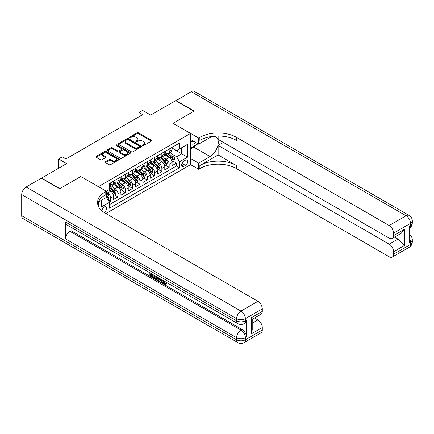 <?xml version="1.0" encoding="UTF-8"?>
<svg xmlns="http://www.w3.org/2000/svg" width="434" height="434" viewBox="0 0 434 434"><rect width="100%" height="100%" fill="white"/><g stroke="black" fill="none" stroke-linecap="round" stroke-linejoin="round"><path stroke-width="0.65" d="M142.726 145.526A0.711 0.412 0 0 0 143.73 145.526L151.352 141.126A1.014 0.586 0 0 0 151.65 140.708A1.014 0.586 0 0 0 151.352 140.296L138.441 132.842A1.014 0.586 0 0 0 137.003 132.842L129.381 137.242A0.711 0.412 0 0 0 129.175 137.529A0.711 0.412 0 0 0 129.381 137.822A0.711 0.412 0 0 0 130.384 137.822L131.372 137.252A3.244 1.877 0 0 1 135.967 137.252L137.041 137.871A3.244 1.877 0 0 1 137.99 139.2A3.244 1.877 0 0 1 137.041 140.524L136.054 141.093A0.711 0.412 0 0 0 135.847 141.381A0.711 0.412 0 0 0 136.054 141.674A0.711 0.412 0 0 0 137.057 141.674L138.045 141.104A3.244 1.877 0 0 1 142.64 141.104L143.714 141.723A3.244 1.877 0 0 1 144.663 143.052A3.244 1.877 0 0 1 143.714 144.376L142.726 144.945A0.711 0.412 0 0 0 142.52 145.233A0.711 0.412 0 0 0 142.726 145.526L142.726 144.945M104.068 212.459A3.309 1.91 120 0 0 104.258 212.356A3.309 1.91 120 0 0 106.422 209.443A3.309 1.91 120 0 0 105.912 206.79A3.309 1.91 120 0 0 104.258 206.958A3.309 1.91 120 0 0 101.925 210.859M105.511 161.752A1.014 0.586 0 0 0 105.212 162.164A1.014 0.586 0 0 0 105.511 162.582L109.129 164.67A1.014 0.586 0 0 0 110.567 164.67L119.03 159.783A1.014 0.586 0 0 0 119.328 159.37A1.014 0.586 0 0 0 119.03 158.958L106.118 151.499A1.014 0.586 0 0 0 104.681 151.499L96.218 156.386A1.014 0.586 0 0 0 95.919 156.804A1.014 0.586 0 0 0 96.218 157.216L100.596 159.745A1.014 0.586 0 0 0 102.028 159.745L105.652 157.65A1.014 0.586 0 0 0 105.95 157.238A1.014 0.586 0 0 0 105.652 156.82L103.482 155.573A2.712 1.568 0 0 1 102.684 154.461A2.712 1.568 0 0 1 104.361 153.012A2.712 1.568 0 0 1 107.317 153.354L115.824 158.264A2.712 1.568 0 0 1 116.616 159.37A2.712 1.568 0 0 1 114.939 160.819A2.712 1.568 0 0 1 111.983 160.477L110.567 159.658A1.014 0.586 0 0 0 109.129 159.658L105.511 161.752L105.511 162.582L109.129 160.504L109.129 159.658M80.87 176.573L98.409 186.615L190.51 133.444L172.965 123.316L193.982 111.185L175.71 100.634L150.674 115.086L142.634 110.442L138.978 112.552L142.634 114.663L65.887 158.974L62.23 156.864L58.574 158.974L58.574 168.256M80.87 176.486L59.854 188.622L41.583 178.07L66.614 163.618L58.574 158.974M131.442 151.792A1.014 0.586 0 0 0 132.88 151.792L141.343 146.904A1.014 0.586 0 0 0 141.641 146.486A1.014 0.586 0 0 0 141.343 146.074L128.431 138.62A1.014 0.586 0 0 0 126.994 138.62L118.531 143.508A1.014 0.586 0 0 0 118.232 143.92A1.014 0.586 0 0 0 118.531 144.332L131.442 151.792M116.339 145.678A0.711 0.412 0 0 1 117.061 145.781L117.061 144.934L130.189 152.513A1.014 0.586 0 0 1 130.488 152.931A1.014 0.586 0 0 1 130.189 153.343L121.721 158.231A1.014 0.586 0 0 1 120.289 158.231L107.372 150.777L107.372 149.947A1.014 0.586 0 0 0 107.079 150.359A1.014 0.586 0 0 0 107.372 150.777M107.372 149.947L110.995 147.853A1.014 0.586 0 0 1 112.433 147.853L117.668 150.88A1.014 0.586 0 0 0 119.106 150.88L121.509 149.491A1.014 0.586 0 0 0 121.808 149.079A1.014 0.586 0 0 0 121.509 148.661L116.057 145.515A0.711 0.412 0 0 1 115.845 145.227A0.711 0.412 0 0 1 116.285 144.847A0.711 0.412 0 0 1 117.061 144.934M109.173 201.967L110.692 201.088L107.659 199.342M106.379 192.143L107.768 192.946A4.134 2.387 60 0 1 110.692 198.012L113.616 196.32L113.616 199.401L117.999 196.873L114.674 194.953M113.241 187.667L115.075 188.725A4.134 2.387 60 0 1 117.999 193.792L120.923 192.105L120.923 195.181L125.312 192.653L121.987 190.732M120.549 183.446L122.388 184.504A4.134 2.387 60 0 1 125.312 189.571L128.236 187.884L128.236 190.96L132.62 188.432L129.294 186.512M127.862 179.226L129.695 180.284A4.134 2.387 60 0 1 132.62 185.351L135.544 183.663L135.544 186.745L139.927 184.211L136.602 182.291M135.169 175.005L137.003 176.068A4.134 2.387 60 0 1 139.927 181.13L142.851 179.443L142.851 182.524L147.24 179.991L143.914 178.07M142.477 170.784L144.316 171.848A4.134 2.387 60 0 1 147.24 176.909L150.164 175.222L150.164 178.303L154.547 175.77L151.222 173.85M149.79 166.564L151.623 167.627A4.134 2.387 60 0 1 154.547 172.689L157.471 171.001L157.471 174.083L161.855 171.549L158.529 169.629M157.097 162.349L158.931 163.406A4.134 2.387 60 0 1 161.855 168.468L164.779 166.781L164.779 169.862L169.168 167.329L169.168 164.253A4.134 2.387 -120 0 0 166.244 159.186L164.405 158.128M165.842 165.408L169.168 167.329M113.616 196.32A4.134 2.387 -120 0 0 110.692 191.258L108.5 189.994M120.923 192.105A4.134 2.387 -120 0 0 117.999 187.038L113.48 184.428M128.236 187.884A4.134 2.387 -120 0 0 125.312 182.817L120.788 180.208M135.544 183.663A4.134 2.387 -120 0 0 132.62 178.596L128.101 175.987M142.851 179.443A4.134 2.387 -120 0 0 139.927 174.376L135.408 171.766M150.164 175.222A4.134 2.387 -120 0 0 147.24 170.161L142.715 167.546M157.471 171.001A4.134 2.387 -120 0 0 154.547 165.94L150.028 163.33M164.779 166.781A4.134 2.387 -120 0 0 161.855 161.719L157.336 159.11M185.464 160.157L183.859 161.085A3.206 1.85 120 0 0 181.765 163.911A3.206 1.85 120 0 0 182.253 166.477A3.206 1.85 120 0 0 183.859 166.32L185.464 165.392A3.206 1.85 120 0 0 187.559 162.566A3.206 1.85 120 0 0 187.07 160A3.206 1.85 120 0 0 185.464 160.157M98.409 206.351L98.409 202.016M105.869 213.539L190.51 164.67L190.51 133.444M106.379 197.291L109.373 202.315L109.373 208.222L179.546 167.708L179.546 161.801L176.622 156.739L171.718 153.907M109.373 202.315L101.334 206.958L101.334 200.329M106.308 191.258L109.373 189.484L109.373 183.577L179.546 143.063L179.546 148.976L187.586 144.332L187.586 157.162L179.546 161.801M113.616 181.803L115.075 182.649A4.134 2.387 60 0 0 117.142 182.855L120.066 181.168A4.134 2.387 -120 0 0 120.923 179.275L120.923 176.909M120.923 177.587L122.388 178.428A4.134 2.387 60 0 0 124.455 178.634L127.379 176.947A4.134 2.387 -120 0 0 128.236 175.054L128.236 172.689M128.236 173.367L129.695 174.208A4.134 2.387 60 0 0 131.762 174.414L134.686 172.727A4.134 2.387 -120 0 0 135.544 170.833L135.544 168.468M135.544 169.146L137.003 169.987A4.134 2.387 60 0 0 139.07 170.193L141.994 168.506A4.134 2.387 -120 0 0 142.851 166.613L142.851 164.247M142.851 164.925L144.316 165.772A4.134 2.387 60 0 0 146.383 165.972L149.307 164.285A4.134 2.387 -120 0 0 150.164 162.392L150.164 160.032M150.164 160.705L151.623 161.551A4.134 2.387 60 0 0 153.69 161.752L156.614 160.065A4.134 2.387 -120 0 0 157.471 158.171L157.471 155.811M157.471 156.484L158.931 157.33A4.134 2.387 60 0 0 160.998 157.537L163.922 155.844A4.134 2.387 -120 0 0 164.779 153.951L164.779 151.591M109.373 204.68L176.475 165.94L176.475 163.108L172.092 165.642L172.092 162.56A4.134 2.387 -120 0 0 169.168 157.499L164.643 154.889M164.779 152.263L166.244 153.11A4.134 2.387 -120 0 0 168.311 153.316A4.134 2.387 -120 0 0 169.168 151.423L169.168 149.057M168.311 153.316L171.235 151.623A4.134 2.387 -120 0 0 172.092 149.735L172.092 147.37M110.692 182.817L110.692 185.182A4.134 2.387 60 0 1 109.835 187.076A4.134 2.387 60 0 1 109.373 187.238M109.835 187.076L112.759 185.389A4.134 2.387 -120 0 0 113.616 183.495L113.616 181.13M117.999 178.596L117.999 180.962A4.134 2.387 60 0 1 117.142 182.855M125.312 174.376L125.312 176.741A4.134 2.387 60 0 1 124.455 178.634M132.62 170.155L132.62 172.52A4.134 2.387 60 0 1 131.762 174.414M139.927 165.94L139.927 168.3A4.134 2.387 60 0 1 139.07 170.193M147.24 161.719L147.24 164.079A4.134 2.387 60 0 1 146.383 165.972M154.547 157.499L154.547 159.858A4.134 2.387 60 0 1 153.69 161.752M161.855 153.278L161.855 155.643A4.134 2.387 60 0 1 160.998 157.537M161.855 168.468L161.855 171.549M154.547 172.689L154.547 175.77M147.24 176.909L147.24 179.991M139.927 181.13L139.927 184.211M132.62 185.351L132.62 188.432M125.312 189.571L125.312 192.653M117.999 193.792L117.999 196.873M110.692 198.012L110.692 201.088M176.622 156.739L181.737 153.782L181.737 147.706L187.586 144.332M172.092 148.216L187.586 157.162M172.092 148.043L176.622 150.663L179.546 148.976M138.978 112.552L138.978 116.773M173.15 161.193L176.475 163.108M176.475 165.94L179.546 167.708M143.008 145.623L143.714 145.222A3.244 1.877 0 0 0 144.663 143.893L144.663 143.052M137.99 139.2L137.99 140.041A3.244 1.877 0 0 1 137.041 141.37L136.336 141.772M151.341 141.131L138.441 133.683A1.014 0.586 0 0 0 137.003 133.683L129.663 137.92M141.332 146.909L128.431 139.46A1.014 0.586 0 0 0 126.994 139.46L118.542 144.343L118.531 143.508M139.553 146.779A0.711 0.412 0 0 0 139.759 146.486A0.711 0.412 0 0 0 139.553 146.198L128.214 139.656A0.711 0.412 0 0 0 127.211 139.656L126.169 140.253A3.244 1.877 0 0 0 125.22 141.582A3.244 1.877 0 0 0 126.169 142.905L133.922 147.381A3.244 1.877 0 0 0 138.511 147.381L139.553 146.779L139.553 147.62A0.711 0.412 0 0 0 139.759 147.332L139.759 146.486M125.22 141.582L125.22 142.423A3.244 1.877 0 0 0 126.169 143.752L126.169 142.905M139.553 147.62L138.511 148.222A3.244 1.877 0 0 1 133.922 148.222L126.169 143.752M107.388 150.782L110.995 148.699L110.995 147.853M121.808 149.079L121.808 149.92A1.014 0.586 0 0 1 121.509 150.338L119.106 151.721A1.014 0.586 0 0 1 117.668 151.721L112.433 148.699A1.014 0.586 0 0 0 110.995 148.699M117.061 145.781L130.173 153.354M123.104 154.016A2.712 1.568 0 0 0 126.061 154.358A2.712 1.568 0 0 0 127.737 152.909A2.712 1.568 0 0 0 126.945 151.802L123.945 150.072A1.014 0.586 0 0 0 122.513 150.072L120.109 151.461A1.014 0.586 0 0 0 119.811 151.873A1.014 0.586 0 0 0 120.109 152.285L123.104 154.016L123.104 154.862A2.712 1.568 0 0 0 126.061 155.198A2.712 1.568 0 0 0 127.737 153.755L127.737 152.909M119.811 151.873L119.811 152.719A1.014 0.586 0 0 0 120.109 153.131L120.109 152.285M123.104 154.862L120.109 153.131M116.616 159.37L116.616 160.217A2.712 1.568 0 0 1 114.939 161.66A2.712 1.568 0 0 1 111.983 161.323L110.567 160.504A1.014 0.586 0 0 0 109.129 160.504M102.684 154.461L102.684 155.307A2.712 1.568 0 0 0 103.482 156.414L103.482 155.573M105.652 156.82L105.652 157.65L103.482 156.414M119.03 158.958L119.03 159.783L106.118 152.345A1.014 0.586 0 0 0 104.681 152.345L96.229 157.222M172.027 161.839L173.915 160.748L174.647 158.638A2.74 1.584 -120 0 0 173.578 156.066L170.242 152.198M169.575 157.764L165.609 153.18A7.91 4.568 -120 0 0 164.779 152.312M167.399 156.479L165.186 153.913A6.564 3.792 -120 0 0 164.779 153.473M167.936 153.462L171.316 157.374A2.74 1.584 60 0 1 172.293 159.262C172.705 159.81 172.998 159.641 173.166 158.752A2.74 1.584 -120 0 0 172.189 156.869L168.853 153.001M168.137 153.397L171.766 157.602A1.394 0.808 60 0 1 172.119 158.144L173.166 158.752M172.293 159.262L172.493 159.587M190.51 143.394A6.722 3.879 120 0 0 192.045 144.148A6.722 3.879 120 0 0 195.761 142.509M190.51 140.6A4.6 2.658 120 0 0 191.253 141.506A4.6 2.658 120 0 0 191.926 141.717A4.6 2.658 120 0 0 193.591 141.256M198.04 143.828L190.51 148.173M175.927 100.759L191.204 91.688L406.099 215.752A6.201 3.58 120 0 1 409.197 215.448A6.201 6.201 0 0 1 412.3 220.819A6.201 3.58 180 0 1 410.483 223.353L393.562 233.118A6.201 3.58 -120 0 0 389.179 225.523L406.099 215.752A6.201 3.58 60 0 1 410.483 223.353L410.483 225.463L409.387 226.092L409.387 242.975L410.483 242.34L410.483 244.451A6.201 3.58 60 0 1 409.197 247.293L392.276 257.058A6.201 3.58 -120 0 0 393.562 254.221L410.483 244.451A6.201 3.58 0 0 0 412.3 241.917A6.201 6.201 0 0 1 409.197 247.293M175.927 100.509L194.199 111.055L173.041 123.359M190.51 158.47L198.62 163.151L210.061 156.549A11.631 6.716 120 0 0 217.656 146.301A11.631 6.716 120 0 0 215.877 136.981A11.631 6.716 120 0 0 210.061 137.556L198.62 144.164L198.62 138.045L199.862 137.328A25.845 14.919 180 0 1 236.411 137.328L389.179 225.523M198.62 163.151L198.62 169.271L199.862 168.555A25.845 14.919 180 0 1 236.411 168.555L389.179 256.754A6.201 3.58 -120 0 0 392.276 257.058M218.139 154.965L199.862 165.517A25.845 14.919 180 0 1 236.411 165.517L218.139 154.965L218.139 145.385L223.326 142.39M218.139 135.994L218.139 139.395L389.179 238.141A6.201 3.58 -120 0 0 392.276 238.45A6.201 3.58 -120 0 0 393.562 235.608L404.526 229.282L404.526 245.4L400.143 241.016L400.143 233.91M404.526 245.4L393.562 251.731L393.562 254.221M393.562 251.731A6.201 3.58 -120 0 0 389.179 244.136L397.945 239.069A6.201 3.58 60 0 1 400.143 241.016M218.139 145.385L389.179 244.136M191.204 91.688A6.201 3.58 -60 0 1 194.302 91.379L409.197 215.448M190.51 139.477L198.62 144.164M173.041 123.272L198.62 138.045M190.51 164.589L198.62 169.271M393.562 233.118L393.562 235.608M394.577 237.121L397.945 239.069M199.862 137.328L199.862 140.366A25.845 14.919 180 0 1 236.411 140.366L236.411 137.328M392.276 238.45L401.244 233.27L404.526 229.282M196.911 144.473A11.631 6.716 -60 0 1 193.689 147.093L190.51 148.933M163.33 280.565L164.687 283.402L165.197 283.576M162.804 280.288L164.106 283.738L164.958 283.841L165.918 282.843L166.537 283.364L165.441 284.52L164.161 284.357C162.815 283.44 162.137 282.171 162.132 280.548L162.18 279.925M159.229 279.887L158.361 280.939L157.705 280.565L158.811 277.982M161.594 279.588L162.468 282.637L161.887 282.973L161.231 282.599L160.732 280.749L158.86 279.67L158.361 280.939M151.075 274.397L151.075 275.476L153.663 276.968L153.663 277.554L153.077 277.89L149.871 276.04L149.871 272.818M153.381 274.847L152.795 275.389L150.489 274.06L150.489 275.812L151.075 275.476M65.556 222.045L236.595 320.791A6.201 3.58 120 0 0 237.881 323.628L66.841 224.883A6.201 3.58 -60 0 1 65.556 222.045L65.556 238.922A6.201 3.58 -60 0 1 69.939 231.327L71.04 230.693L242.074 329.444A6.201 3.58 60 0 1 246.463 337.039L246.463 320.156A6.201 3.58 60 0 1 245.177 322.999L244.082 323.628A6.201 3.58 -120 0 0 245.367 320.791L246.463 320.156M71.04 230.693L71.04 227.308M158.101 277.57L157.499 279.23L156.913 279.567L153.918 278.378L153.918 275.156M59.637 188.747L80.795 176.529L106.379 191.302L105.136 192.018A25.845 14.919 -0 0 0 97.569 202.569A25.845 14.919 -0 0 0 105.136 213.116L257.899 301.315A6.201 3.58 60 0 1 262.288 308.91L245.367 318.681L245.367 320.791A6.201 3.58 -0 0 1 236.595 320.791L236.595 318.681L21.7 194.611A6.201 3.58 -60 0 1 26.083 187.016L41.36 178.195L59.637 188.747M106.379 191.302L106.379 197.421L98.296 202.087M251.324 317.731L252.23 319.104L252.23 329.949L251.324 333.854L251.324 317.731L262.288 311.4L262.288 308.91M262.288 311.4A6.201 3.58 60 0 1 261.002 314.243L252.23 319.305M21.7 215.714L236.595 339.779A6.201 3.58 120 0 0 237.881 342.621L22.986 218.552A6.201 3.58 -60 0 1 21.7 215.714L21.7 194.611M254.53 317.981L257.899 319.929A6.201 3.58 60 0 1 262.288 327.524L251.324 333.854M246.463 337.039L245.367 337.674L245.367 339.779L262.288 330.014L262.288 327.524M262.288 330.014A6.201 3.58 60 0 1 261.002 332.851L244.082 342.621A6.201 3.58 -120 0 0 245.367 339.779A6.201 3.58 -0 0 1 236.595 339.779L236.595 337.674L65.556 238.922M105.136 192.018L105.136 195.056A25.845 14.919 -0 0 0 97.699 204.088M150.489 275.812L153.077 277.304L153.663 276.968M153.077 277.304L153.077 277.89M150.489 273.176L153.056 274.657M152.795 274.803L152.795 275.389M157.471 277.207L156.913 279.567M154.537 275.514L154.537 278.151L156.479 278.91L156.853 276.854M157.52 277.896L158.09 277.565M155.122 275.85L155.122 277.814L157.065 278.574M154.537 278.151L155.122 277.814M155.443 278.671L156.028 278.335M160.781 279.116L161.887 282.973M159.392 278.319L159.045 279.192L160.542 280.06L160.2 278.78M159.761 278.53L159.631 278.856L160.33 279.257M159.045 279.192L159.631 278.856M164.106 283.738L164.687 283.402M162.75 280.901L163.309 280.576M165.332 283.18L165.951 283.7L166.537 283.364M165.951 283.7L165.441 284.52M164.719 166.059L166.607 164.969L167.34 162.858A2.74 1.584 -120 0 0 166.271 160.287L162.934 156.419M162.262 161.985L158.302 157.401A7.91 4.568 -120 0 0 157.471 156.533M160.092 160.699L157.873 158.133A6.564 3.792 -120 0 0 157.471 157.694M160.629 157.683L164.003 161.594A2.74 1.584 60 0 1 164.98 163.482C165.392 164.03 165.685 163.862 165.859 162.972A2.74 1.584 -120 0 0 164.882 161.085L161.546 157.222M160.824 157.618L164.453 161.822A1.394 0.808 60 0 1 164.806 162.365L165.859 162.972M164.98 163.482L165.18 163.808M157.412 170.28L159.3 169.189L160.027 167.079A2.74 1.584 -120 0 0 158.963 164.508L155.622 160.64M154.954 166.206L150.994 161.622A7.91 4.568 -120 0 0 150.164 160.748M152.779 164.92L150.565 162.354A6.564 3.792 -120 0 0 150.164 161.915M153.316 161.904L156.696 165.815A2.74 1.584 60 0 1 157.672 167.703C158.084 168.251 158.377 168.083 158.551 167.193A2.74 1.584 -120 0 0 157.575 165.305L154.233 161.443M153.517 161.839L157.146 166.043A1.394 0.808 60 0 1 157.499 166.585L158.551 167.193M157.672 167.703L157.873 168.023M150.099 174.501L151.987 173.41L152.719 171.3A2.74 1.584 -120 0 0 151.65 168.723L148.314 164.86M147.641 170.426L143.681 165.842A7.91 4.568 -120 0 0 142.851 164.969M145.471 169.141L143.258 166.575A6.564 3.792 -120 0 0 142.851 166.135M146.008 166.124L149.388 170.036A2.74 1.584 60 0 1 150.365 171.918C150.777 172.472 151.07 172.303 151.238 171.414A2.74 1.584 -120 0 0 150.262 169.526L146.925 165.658M146.209 166.059L149.838 170.264A1.394 0.808 60 0 1 150.191 170.806L151.238 171.414M150.365 171.918L150.565 172.244M142.791 178.716L144.679 177.625L145.412 175.515A2.74 1.584 -120 0 0 144.343 172.944L141.001 169.081M140.334 174.647L136.374 170.057A7.91 4.568 -120 0 0 135.544 169.189M138.164 173.356L135.945 170.795A6.564 3.792 -120 0 0 135.544 170.35M138.701 170.345L142.075 174.251A2.74 1.584 60 0 1 143.052 176.139C143.464 176.692 143.757 176.524 143.931 175.634A2.74 1.584 -120 0 0 142.954 173.746L139.612 169.878M138.896 170.28L142.526 174.479A1.394 0.808 60 0 1 142.878 175.027L143.931 175.634M143.052 176.139L143.253 176.464M135.484 182.936L137.372 181.846L138.099 179.736A2.74 1.584 -120 0 0 137.035 177.164L133.694 173.296M133.026 178.868L129.066 174.278A7.91 4.568 -120 0 0 128.236 173.41M130.851 177.577L128.638 175.016A6.564 3.792 -120 0 0 128.236 174.571M131.388 174.56L134.768 178.472A2.74 1.584 60 0 1 135.744 180.36C136.157 180.913 136.45 180.745 136.623 179.855A2.74 1.584 -120 0 0 135.647 177.967L132.305 174.099M131.589 174.501L135.218 178.699A1.394 0.808 60 0 1 135.571 179.247L136.623 179.855M135.744 180.36L135.945 180.685M128.171 187.157L130.059 186.067L130.791 183.956A2.74 1.584 -120 0 0 129.723 181.385L126.386 177.517M125.714 183.083L121.753 178.499A7.91 4.568 -120 0 0 120.923 177.631M123.544 181.797L121.33 179.231A6.564 3.792 -120 0 0 120.923 178.792M124.081 178.781L127.46 182.692A2.74 1.584 60 0 1 128.437 184.58C128.849 185.134 129.142 184.96 129.31 184.076A2.74 1.584 -120 0 0 128.334 182.188L124.997 178.32M124.281 178.721L127.911 182.92A1.394 0.808 60 0 1 128.263 183.468L129.31 184.076M128.437 184.58L128.632 184.906M120.864 191.378L122.751 190.287L123.484 188.177A2.74 1.584 -120 0 0 122.415 185.606L119.073 181.737M118.406 187.304L114.446 182.719A7.91 4.568 -120 0 0 113.616 181.851M116.236 186.018L114.017 183.452A6.564 3.792 -120 0 0 113.616 183.012M116.773 183.002L120.147 186.913A2.74 1.584 60 0 1 121.124 188.801C121.536 189.349 121.829 189.181 122.003 188.296A2.74 1.584 -120 0 0 121.026 186.408L117.685 182.54M116.968 182.936L120.598 187.141A1.394 0.808 60 0 1 120.95 187.689L122.003 188.296M121.124 188.801L121.325 189.126M113.556 195.598L115.444 194.508L116.171 192.398A2.74 1.584 -120 0 0 115.108 189.826L111.766 185.958M111.099 191.524L109.346 189.501M108.923 190.238L108.641 189.908M109.46 187.222L112.84 191.134A2.74 1.584 60 0 1 113.817 193.022C114.229 193.569 114.522 193.401 114.695 192.512A2.74 1.584 -120 0 0 113.719 190.629L110.377 186.761M109.661 187.157L113.29 191.361A1.394 0.808 60 0 1 113.643 191.909L114.695 192.512M113.817 193.022L114.017 193.347M107.513 199.087L108.131 198.729L108.863 196.618A2.74 1.584 -120 0 0 107.795 194.047L106.379 192.403M106.379 196.808A2.74 1.584 60 0 1 106.509 197.242C106.921 197.79 107.214 197.622 107.382 196.732A2.74 1.584 -120 0 0 106.406 194.85L106.379 194.812M106.509 197.242L106.704 197.568M107.768 192.946L110.692 191.258M115.075 188.725L117.999 187.038M122.388 184.504L125.312 182.817M129.695 180.284L132.62 178.596M137.003 176.068L139.927 174.376M144.316 171.848L147.24 170.161M151.623 167.627L154.547 165.94M158.931 163.406L161.855 161.719M166.244 159.186L169.168 157.499M169.168 151.423L172.092 149.735M110.692 185.182L113.616 183.495M117.999 180.962L120.923 179.275M125.312 176.741L128.236 175.054M132.62 172.52L135.544 170.833M139.927 168.3L142.851 166.613M147.24 164.079L150.164 162.392M154.547 159.858L157.471 158.171M161.855 155.643L164.779 153.951M169.168 164.253L172.092 162.56M181.96 163.368L185.464 165.392M181.591 165.012L183.859 166.32M143.714 145.222L143.714 144.376M136.054 141.674L136.054 141.093M137.041 141.37L137.041 140.524M129.381 137.822L129.381 137.242M137.003 133.683L137.003 132.842M138.441 133.683L138.441 132.842M151.352 141.126L151.352 140.296M126.994 139.46L126.994 138.62M128.431 139.46L128.431 138.62M141.343 146.904L141.343 146.074M133.922 148.222L133.922 147.381M138.511 148.222L138.511 147.381M112.433 148.699L112.433 147.853M117.668 151.721L117.668 150.88M119.106 151.721L119.106 150.88M121.509 150.338L121.509 149.491M130.189 153.343L130.189 152.513M110.567 160.504L110.567 159.658M111.983 161.323L111.983 160.477M96.218 157.216L96.218 156.386M104.681 152.345L104.681 151.499M106.118 152.345L106.118 151.499M171.609 160.434L174.631 158.692M165.609 153.18L165.989 152.963M172.189 156.869L173.578 156.066M170.009 158.128L171.316 157.374M199.862 165.517L199.862 168.555M236.411 165.517L236.411 168.555M409.387 238.358A6.201 3.58 60 0 1 410.483 242.34A6.201 3.58 180 0 0 412.3 239.807A6.201 6.201 0 0 0 409.387 234.55M410.483 225.463A6.201 3.58 60 0 1 409.387 228.175A6.201 6.201 0 0 0 412.3 222.93A6.201 3.58 0 0 1 410.483 225.463M193.689 147.093L210.061 156.549M26.083 187.016L240.978 311.086L257.899 301.315M69.939 231.327L240.978 330.073L242.074 329.444M252.23 323.2L257.899 319.929M240.978 311.086A6.201 3.58 120 0 0 236.595 318.681A6.201 3.58 180 0 0 245.367 318.681A6.201 3.58 -120 0 0 240.978 311.086M240.978 330.073A6.201 3.58 120 0 0 236.595 337.674A6.201 3.58 180 0 0 245.367 337.674A6.201 3.58 -120 0 0 240.978 330.073M164.302 164.654L167.318 162.913M158.302 157.401L158.676 157.184M164.882 161.085L166.271 160.287M162.701 162.349L164.003 161.594M156.994 168.875L160.01 167.128M150.994 161.622L151.368 161.405M157.575 165.305L158.963 164.508M155.388 166.569L156.696 165.815M149.681 173.095L152.703 171.349M143.681 165.842L144.061 165.62M150.262 169.526L151.65 168.723M148.081 170.79L149.388 170.036M142.374 177.311L145.39 175.569M136.374 170.057L136.748 169.84M142.954 173.746L144.343 172.944M140.773 175.005L142.075 174.251M135.066 181.531L138.083 179.79M129.066 174.278L129.44 174.061M135.647 177.967L137.035 177.164M133.46 179.226L134.768 178.472M127.753 185.752L130.775 184.011M121.753 178.499L122.133 178.282M128.334 182.188L129.723 181.385M126.153 183.446L127.46 182.692M120.446 189.973L123.462 188.231M114.446 182.719L114.82 182.502M121.026 186.408L122.415 185.606M118.845 187.667L120.147 186.913M113.133 194.193L116.155 192.452M113.719 190.629L115.108 189.826M111.533 191.888L112.84 191.134M106.797 197.85L108.847 196.673M106.406 194.85L107.795 194.047M106.379 196.152L107.382 196.732M412.3 239.807L412.3 241.917M412.3 220.819L412.3 222.93M237.881 323.628A6.201 6.201 0 0 0 244.082 323.628M237.881 342.621A6.201 6.201 0 0 0 244.082 342.621"/></g></svg>
